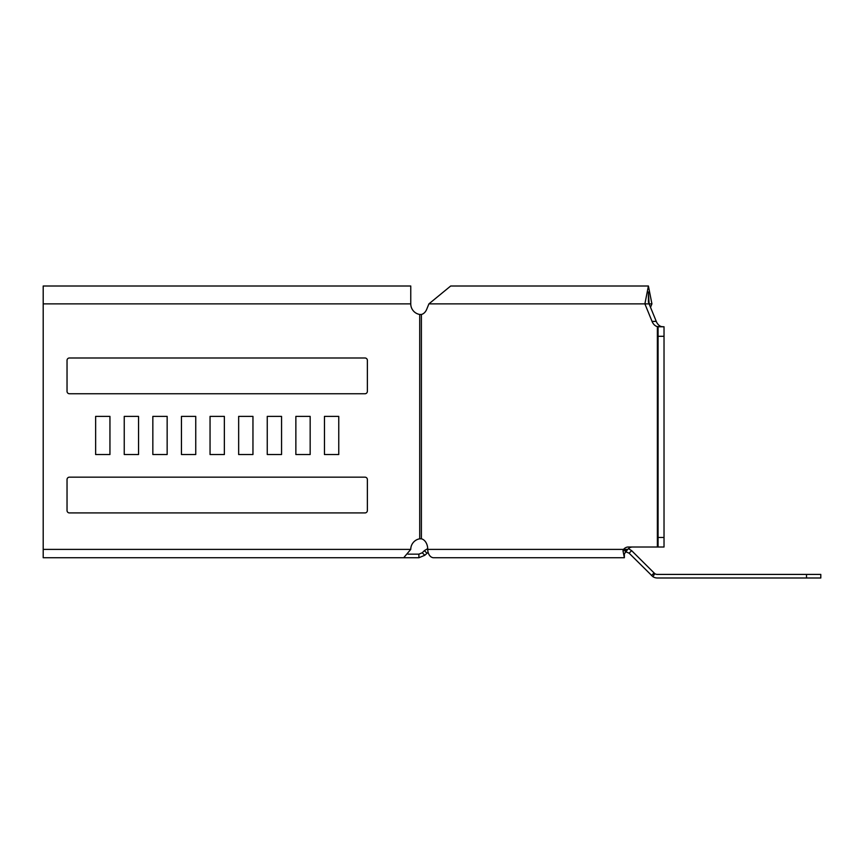 <?xml version="1.0" encoding="UTF-8"?>
<svg xmlns="http://www.w3.org/2000/svg" width="864" height="864" viewBox="0 0 864 864"><rect width="100%" height="100%" fill="white"/><g stroke="black" fill="none" stroke-linecap="round" stroke-linejoin="round"><path stroke-width="1.3" d="M428.112 552.301L424.786 555.293L418.889 557.734L393.995 557.734M418.889 557.734L418.889 554.159L408.024 554.159M625.741 551.048L625.18 551.772M426.902 553.176L424.375 550.649L422.258 552.766L418.889 554.159M424.375 550.649L427.723 548.597M625.741 551.772L629.111 553.176L652.892 576.677A8.338 8.338 0 0 0 657.396 577.994L820.8 577.994L820.8 574.42L657.396 574.42A4.763 4.763 0 0 1 654.815 573.664L652.892 576.677M628.452 548.651L631.638 550.649L629.111 553.176M654.815 573.664L631.638 550.649M424.786 555.293L422.258 552.766M654.016 573.026L651.488 575.554M310.165 454.529L310.165 416.383L295.866 416.383L295.866 454.529L310.165 454.529L310.165 416.383L295.866 416.383L295.866 454.529L310.165 454.529M281.556 454.529L281.556 416.383L267.257 416.383L267.257 454.529L281.556 454.529L281.556 416.383L267.257 416.383L267.257 454.529L281.556 454.529M252.958 454.529L252.958 416.383L238.658 416.383L238.658 454.529L252.958 454.529L252.958 416.383L238.658 416.383L238.658 454.529L252.958 454.529M224.359 454.529L224.359 416.383L210.049 416.383L210.049 454.529L224.359 454.529L224.359 416.383L210.049 416.383L210.049 454.529L224.359 454.529M364.986 512.924A2.387 2.387 0 0 0 367.373 510.538L367.373 479.552A2.387 2.387 0 0 0 364.986 477.166L69.422 477.166A2.387 2.387 0 0 0 67.036 479.552L67.036 510.538A2.387 2.387 0 0 0 69.422 512.924L364.986 512.924A2.387 2.387 0 0 0 367.373 510.538M138.542 454.529L138.542 416.383L124.243 416.383L124.243 454.529L138.542 454.529L138.542 416.383L124.243 416.383L124.243 454.529L138.542 454.529M167.152 454.529L167.152 416.383L152.842 416.383L152.842 454.529L167.152 454.529L167.152 416.383L152.842 416.383L152.842 454.529L167.152 454.529M195.75 454.529L195.75 416.383L181.451 416.383L181.451 454.529L195.75 454.529L195.75 416.383L181.451 416.383L181.451 454.529L195.75 454.529M338.764 454.529L338.764 416.383L324.464 416.383L324.464 454.529L338.764 454.529L338.764 416.383L324.464 416.383L324.464 454.529L338.764 454.529M364.986 393.746A2.387 2.387 0 0 0 367.373 391.36L367.373 360.374A2.387 2.387 0 0 0 364.986 357.988L69.422 357.988A2.387 2.387 0 0 0 67.036 360.374L67.036 391.36A2.387 2.387 0 0 0 69.422 393.746L364.986 393.746A2.387 2.387 0 0 0 367.373 391.36M109.944 454.529L109.944 416.383L95.634 416.383L95.634 454.529L109.944 454.529L109.944 416.383L95.634 416.383L95.634 454.529L109.944 454.529M632.491 547.009A10.724 7.582 -90 0 0 627.728 549.396L624.37 553.878L624.37 557.734L485.05 557.734M471.56 557.734L433.642 557.734A8.338 5.897 -90 0 1 427.745 549.396A10.724 7.582 -90 0 0 421.405 538.812L419.72 538.812A10.724 10.724 0 0 0 410.756 549.396L403.704 557.734L43.2 557.734L43.2 286.006L410.756 286.006L410.756 303.88A10.724 10.724 0 0 0 419.72 314.464L419.72 538.812M426.73 309.247A10.724 7.582 -90 0 1 421.405 314.464A10.724 7.582 90 0 0 426.73 309.247L428.911 303.88L450.684 286.006L648.41 286.006L644.89 303.88L651.92 303.88L648.41 286.006M67.036 510.538A2.387 2.387 0 0 0 69.422 512.924M69.422 477.166A2.387 2.387 0 0 0 67.036 479.552M367.373 479.552A2.387 2.387 0 0 0 364.986 477.166M67.036 391.36A2.387 2.387 0 0 0 69.422 393.746M69.422 357.988A2.387 2.387 0 0 0 67.036 360.374M367.373 360.374A2.387 2.387 0 0 0 364.986 357.988M650.516 307.325L651.92 303.88M627.156 549.796L622.998 550.8L624.37 557.734L433.642 557.734M627.728 549.396L623.506 549.396L622.998 550.8M648.41 302.292L648.41 291.967L649.112 303.88L656.262 321.397A10.724 7.582 -90 0 0 661.586 326.614L657.374 326.614L657.374 547.009L628.279 547.009A10.724 7.582 -90 0 0 623.506 549.396L427.745 549.396M428.911 303.88L644.89 303.88L652.05 321.397A10.724 7.582 -90 0 0 657.374 326.614L658.066 326.765L658.066 336.301L664.027 336.301L664.027 326.765L658.066 326.765M421.405 538.812L421.405 314.464L419.72 314.464M663.39 326.765L661.586 326.614M657.374 547.009L664.027 547.009L664.027 537.473L658.066 537.473L658.066 336.301M664.027 537.473L664.027 336.301M658.066 537.473L658.066 547.009M806.501 574.42L806.501 577.994M410.756 303.88L43.2 303.88M410.756 549.396L43.2 549.396M652.05 321.397L656.262 321.397"/></g></svg>
